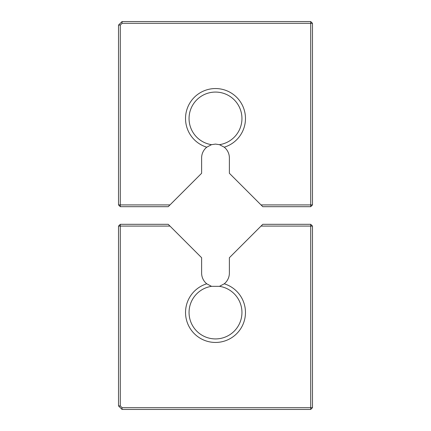 <?xml version="1.0" encoding="UTF-8"?>
<svg xmlns="http://www.w3.org/2000/svg" width="431" height="431" viewBox="0 0 431 431"><rect width="100%" height="100%" fill="white"/><g stroke="black" fill="none" stroke-linecap="round" stroke-linejoin="round"><path stroke-width="0.65" d="M122.054 21.55L310.713 21.55L312.475 23.312L312.475 204.919L310.713 206.686L262.786 206.686L229.384 173.284L229.384 157.978A13.884 13.884 0 0 0 224.249 147.192A29.976 29.976 0 0 0 239.857 101.053A29.976 29.976 0 0 0 191.143 101.053A29.976 29.976 0 0 0 206.751 147.192A13.884 13.884 0 0 0 201.616 157.978L201.616 173.284L169.976 204.919L120.287 204.919L120.287 25.079L118.525 25.079L122.054 21.55L122.054 23.312L310.713 23.312L310.713 21.55M122.054 23.312L120.287 25.079M169.976 204.919L168.214 206.686L120.287 206.686L120.287 204.919L118.525 204.919L118.525 25.079M312.475 23.312L310.713 23.312L310.713 204.919L261.024 204.919M120.287 206.686L118.525 204.919M224.249 147.192L219.476 144.671L215.5 144.089L211.524 144.671L206.751 147.192M310.713 206.686L310.713 204.919L312.475 204.919M219.476 144.671A26.447 26.447 0 0 0 237.713 104.167A26.447 26.447 0 0 0 193.287 104.167A26.447 26.447 0 0 0 211.524 144.671M120.287 224.314L118.525 226.081L120.287 226.081L120.287 224.314L168.214 224.314L201.616 257.716L201.616 273.022A13.884 13.884 0 0 0 206.751 283.808A29.976 29.976 0 0 0 215.5 342.451A29.976 29.976 0 0 0 224.249 283.808A13.884 13.884 0 0 0 229.384 273.022L229.384 257.716L261.024 226.081L310.713 226.081L310.713 407.688L122.054 407.688L120.287 405.921L120.287 226.081L169.976 226.081M120.287 405.921L118.525 405.921L118.525 226.081M206.751 283.808L211.524 286.329L219.476 286.329L224.249 283.808M310.713 224.314L312.475 226.081L310.713 226.081L310.713 224.314L262.786 224.314L261.024 226.081M211.524 286.329A26.447 26.447 0 0 0 189.128 314.468A26.447 26.447 0 0 0 215.5 338.922A26.447 26.447 0 0 0 241.872 314.468A26.447 26.447 0 0 0 219.476 286.329M312.475 226.081L312.475 407.688L310.713 409.45L122.054 409.45L118.525 405.921M310.713 409.45L310.713 407.688L312.475 407.688M122.054 407.688L122.054 409.45"/></g></svg>
